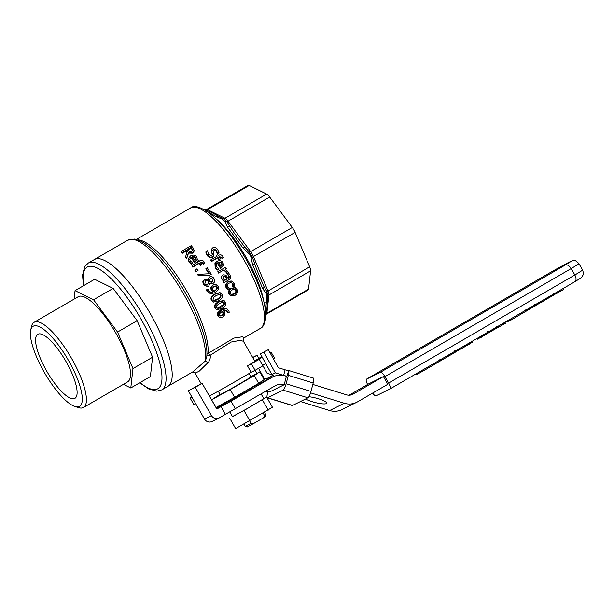 <?xml version="1.0" encoding="UTF-8"?>
<svg xmlns="http://www.w3.org/2000/svg" width="614" height="614" viewBox="0 0 614 614"><rect width="100%" height="100%" fill="white"/><g stroke="black" fill="none" stroke-linecap="round" stroke-linejoin="round"><path stroke-width="0.92" d="M247.273 426.96L253.697 423.483L251.011 423.33L245.247 426.408L247.273 426.96M251.011 423.33L249.645 420.928M263.145 413.099L264.519 415.494L263.306 417.911L253.697 423.483M263.306 417.911L265.256 416.66L265.801 414.642L264.519 415.494M228.953 401.533L252.592 388.002M267.927 391.609L267.574 392.937A5.925 1.274 -72.9 0 0 267.374 397.826A5.925 1.274 -72.9 0 0 267.658 397.788L283.115 390.136A5.925 1.274 -72.9 0 0 286.124 383.75L288.327 375.323A5.925 1.274 -72.9 0 0 288.588 370.457L287.874 370.349A2.963 0.583 14.6 0 1 285.096 369.805L278.311 367.717L268.31 349.665L260.382 353.879L271.864 374.594L273.821 375.192L266.085 379.022L273.253 375.016M263.859 352.152L275.341 372.867L283.63 375.423A2.963 0.583 -165.4 0 0 287.168 375.891L288.588 370.457L287.874 370.349M287.168 375.891L286.393 376.275L284.198 384.709L269.508 391.978L284.198 384.709A11.843 11.328 63.7 0 0 276.008 385.331A11.843 11.328 63.7 0 0 275.379 385.669L225.422 414.32L221.009 406.614L216.842 409.031L202.129 383.343L195.267 387.327L211.454 415.578A5.925 5.664 63.7 0 0 219.298 417.873L225.422 414.32M264.143 381.217L262.5 380.711M256.928 373.419L255.194 370.28M252.676 357.463L257.097 355.214L258.847 358.369M266.085 379.022L264.135 378.416L258.548 368.339M265.755 363.572L262.708 365.345L267.105 373.266L273.077 375.108M252.776 357.632L257.097 355.214M268.31 349.665L260.382 353.879M264.135 378.416L263.606 378.677M275.341 372.867L271.864 374.594M288.511 370.426L313.386 378.094A5.925 1.274 107.1 0 1 313.186 382.99L310.991 391.417A5.925 1.274 107.1 0 1 307.982 397.803L292.525 405.455A5.925 1.274 107.1 0 1 292.241 405.493L267.374 397.826M220.058 394.334L211.607 399.791L230.204 389.568L254.257 375.614L259.714 371.884L250.919 376.727M218.246 391.179L220.249 394.672L235.822 386.122L251.08 377.011L249.077 373.519M211.607 399.791L216.028 407.504L234.617 397.273L258.671 383.32L264.127 379.598L259.714 371.884M258.671 383.32L254.257 375.614M234.617 397.273L230.204 389.568M308.911 396.736A11.551 2.256 14.6 0 1 320.838 399.545A11.551 2.256 14.6 0 1 326.702 403.183A11.551 2.256 14.6 0 1 326.303 403.598A11.551 2.256 14.6 0 1 316.793 402.907A11.551 2.256 14.6 0 1 305.703 398.931M265.317 391.502A11.843 11.328 -116.3 0 1 269.508 391.978M310.577 392.845L344.347 403.26A17.768 16.992 63.7 0 0 356.627 402.324L341.937 409.592A17.768 16.992 -116.3 0 1 329.657 410.528L300.461 401.525M272.946 376.858L258.264 384.126A17.768 16.992 63.7 0 0 257.32 384.633L272.002 377.364A17.768 16.992 -116.3 0 1 272.946 376.858A17.768 16.992 -116.3 0 1 285.226 375.914L286.393 376.275M349.105 395.209L368.73 383.827L383.412 376.559L353.157 394.111A8.88 8.496 -116.3 0 1 352.682 394.365A8.88 8.496 -116.3 0 1 346.542 394.833L312.818 384.425M216.45 408.341L228.761 401.195M252.323 387.526L257.32 384.633M356.627 402.324A17.768 16.992 63.7 0 0 357.571 401.817L387.825 384.264L383.412 376.559M218.983 418.042L212.03 421.488A5.925 5.664 -116.3 0 1 204.5 419.024L188.314 390.765L202.129 383.343M195.267 387.327L188.314 390.765M272.002 377.364L231.002 401.149L235.415 408.855M231.002 401.149L221.009 406.614M229.789 411.933L232.491 416.653L248.332 407.965L263.843 398.701L261.119 393.942M229.774 418.349L235.661 428.618L272.447 407.282L266.56 397.005L243.996 410.52L232.43 416.538M263.751 398.547L266.56 397.005M268.272 410.129L262.385 399.852M249.883 420.797L243.996 410.52M226.543 272.232A71.063 20.661 -120.1 0 0 226.505 272.163L224.11 269.853L218.891 272.877A71.063 20.661 -120.1 0 0 218.123 271.557L225.484 267.29A71.063 20.661 59.9 0 1 226.251 268.61L225.154 269.247L227.825 271.488L226.129 272.378A69.582 20.224 -120.1 0 0 226.09 272.309L223.734 270.053M212.544 283.514L210.049 282.985L208.63 286.277L207.647 286.661L203.779 284.551L203.18 281.55L204.746 279.439L208.299 279.746L209.627 276.945C211.308 276.147 212.774 276.707 214.025 278.61C215.046 280.682 214.8 282.225 213.281 283.231L210.072 283.338M207.647 286.661L203.372 284.712L202.804 281.757L204.746 279.439M243.827 337.992L242.645 336.756L233.965 338.076L207.946 353.449A2.963 0.706 -131.7 0 1 210.188 355.283L231.202 342.029L239.606 340.471L243.351 341.184L243.781 338.015L260.351 328.413A69.582 20.224 59.9 0 0 243.597 259.231A69.582 20.224 59.9 0 0 190.517 208.039C196.004 202.037 216.588 213.979 234.678 241.21C245.193 256.414 253.459 271.933 259.492 287.743C263.92 299.586 266.008 309.303 265.755 316.901C265.064 323.401 263.26 327.239 260.351 328.413M207.954 279.915L209.52 277.006M218.891 272.877L218.515 273.084A69.582 20.224 -120.1 0 0 217.763 271.787L218.123 271.557M223.45 310.623L224.885 312.28L224.97 314.506L222.821 317.001L220.05 317.522L219.259 317.146L217.655 315.389L217.755 312.741L220.971 309.556L225.476 308.251L226.911 308.765L228.961 311.121L229.206 312.296L227.947 313.025A71.063 20.661 -120.1 0 0 227.924 312.971L226.911 310.408L223.673 310.761L223.012 310.331M227.947 313.025L227.218 312.488A69.582 20.224 -120.1 0 0 227.203 312.434L226.535 310.208M216.565 309.686L214.746 307.898C213.802 305.726 215.046 303.661 218.469 301.704L223.642 300.476L225.599 302.311C226.505 304.513 225.246 306.586 221.815 308.52L216.565 309.686L215.391 308.236C214.432 306.01 215.66 303.93 219.083 301.973L224.248 300.76M213.588 302.088L211.385 300.261C210.303 298.036 211.477 295.948 214.908 293.999L219.658 292.617L222.161 294.513C223.212 296.777 222.015 298.872 218.584 300.814L213.588 302.088L211.96 300.43C210.855 298.158 212.022 296.048 215.453 294.098L220.18 292.74M210.809 292.371L212.943 291.78L211.162 290.015L210.694 287.674L212.597 285.096L216.044 284.597L218.208 286.439L218.523 289.301L215.46 292.563L210.763 293.784L207.371 291.105L206.872 289.823L208.131 289.087A71.063 20.661 59.9 0 1 208.169 289.156L208.607 290.637L211.07 292.402L213.457 291.827L211.653 290.015L211.162 287.636L213.05 285.034L214.578 284.497M210.556 293.761L206.887 291.12L206.404 289.869L208.131 289.087M211.239 274.289L209.412 275.394L198.437 275.847A69.582 20.224 -120.1 0 0 197.547 274.427L209.351 273.729A71.063 20.661 -120.1 0 0 206.089 268.433L207.24 267.765A71.063 20.661 59.9 0 1 211.239 274.289L209.765 275.141L198.729 275.509A71.063 20.661 -120.1 0 0 197.823 274.051M208.86 273.744A69.582 20.224 -120.1 0 0 205.82 268.817L206.089 268.433M204.8 263.199L203.664 263.859A71.063 20.661 -120.1 0 0 203.625 263.79L203.104 262.654L200.264 262.301A71.063 20.661 59.9 0 1 201.645 264.342L200.617 264.941A71.063 20.661 -120.1 0 0 199.266 262.938L192.934 266.606A71.063 20.661 -120.1 0 0 192.09 265.386L198.422 261.717A71.063 20.661 -120.1 0 0 197.854 260.904L198.882 260.305A71.063 20.661 59.9 0 1 199.45 261.119L199.696 260.981C201.492 259.968 202.95 260.259 204.071 261.856L204.8 263.199L203.457 264.335A69.582 20.224 -120.1 0 0 203.411 264.273L202.912 263.153L200.333 262.692M201.645 264.342L200.417 265.425A69.582 20.224 -120.1 0 0 199.089 263.467L192.758 267.136A69.582 20.224 -120.1 0 0 191.936 265.946L192.09 265.386M198.038 261.94A69.582 20.224 -120.1 0 0 197.708 261.472L197.854 260.904M192.865 262.869L191.376 264.235L189.074 262.247L188.222 258.832L190.424 255.977C193.011 254.618 195.106 254.91 196.695 256.844L197.332 259.346L194.699 261.986A71.063 20.661 -120.1 0 0 191.2 257.174L189.649 259.139L190.24 260.973L192.811 262.8A71.063 20.661 59.9 0 1 192.865 262.869L191.514 263.652L190.332 262.815L189.173 261.61L188.222 258.832M197.263 259.699L194.561 262.569A69.582 20.224 -120.1 0 0 191.138 257.857L189.642 259.484M188.521 253.129L186.618 258.632A69.582 20.224 -120.1 0 0 185.474 257.143L187.247 251.441A71.063 20.661 -120.1 0 0 186.211 250.182L182.312 252.438A71.063 20.661 -120.1 0 0 181.414 251.364L191.215 245.677A71.063 20.661 59.9 0 1 192.965 247.787L194.17 251.095L192.773 253.214L188.521 253.129L188.513 252.354L186.664 257.926A71.063 20.661 -120.1 0 0 185.489 256.406M187.055 251.978A69.582 20.224 -120.1 0 0 186.257 251.003L182.358 253.267A69.582 20.224 -120.1 0 0 181.475 252.208L181.414 251.364M231.14 295.963L228.915 293.96C228.009 291.688 228.784 289.793 231.225 288.265L234.763 287.621L237.288 289.693C238.201 291.942 237.411 293.853 234.909 295.418L231.14 295.963L229.521 294.198C228.6 291.88 229.36 289.962 231.8 288.426L235.308 287.797M219.06 269.032L217.364 270.076L215.176 267.842L214.946 263.337L216.895 261.464C219.482 260.129 221.531 260.551 223.028 262.723L223.565 265.44L220.894 268.164A71.063 20.661 -120.1 0 0 217.625 262.815L216.519 263.744L216.565 266.883L219.014 268.955A71.063 20.661 59.9 0 1 219.06 269.032L217.709 269.815L215.491 267.527L215.23 262.922M221.217 268.026L220.541 268.418A69.582 20.224 -120.1 0 0 217.348 263.183L216.381 263.936M207.647 250.919L208.468 254.449L211.592 255.639L212.352 254.772L211.262 249.545L212.597 247.918C214.424 247.035 216.113 247.549 217.655 249.453L218.998 252.692L217.448 253.59A71.063 20.661 -120.1 0 0 217.379 253.498L216.588 250.19L213.664 249.131L212.881 250.105L213.864 253.505L213.764 255.984L212.521 257.366L209.85 257.711L207.263 255.769L205.867 252.308L205.966 251.671L207.601 250.719A71.063 20.661 59.9 0 1 207.662 250.811L207.655 250.865M212.244 255.025L211.262 249.545M218.998 252.692L217.256 254.104A69.582 20.224 -120.1 0 0 217.195 254.012L216.443 250.758L213.549 249.737L212.851 250.435M223.496 257.757L222.36 258.417A71.063 20.661 -120.1 0 0 222.314 258.356L221.815 257.189L218.983 256.798A71.063 20.661 59.9 0 1 220.342 258.893L219.321 259.484A71.063 20.661 -120.1 0 0 217.985 257.435L211.653 261.103A71.063 20.661 -120.1 0 0 210.832 259.852L217.156 256.176A71.063 20.661 -120.1 0 0 216.604 255.34L217.625 254.749A71.063 20.661 59.9 0 1 218.185 255.585L218.43 255.439C220.234 254.434 221.685 254.749 222.775 256.383L223.496 257.757L222.099 258.816A69.582 20.224 -120.1 0 0 222.053 258.747L221.562 257.611L219.006 257.105M220.342 258.893L219.06 259.891A69.582 20.224 -120.1 0 0 217.755 257.88L211.431 261.556A69.582 20.224 -120.1 0 0 210.617 260.328L210.832 259.852M216.78 256.399A69.582 20.224 -120.1 0 0 216.397 255.831L216.604 255.34M224.171 282.54L223.68 282.54A69.582 20.224 -120.1 0 0 222.997 281.227L223.772 280.775L221.439 278.81L221.178 276.768L223.151 274.803L225.852 275.164L228.308 278.388L229.375 277.067L228.876 275.532L227.103 273.476A71.063 20.661 -120.1 0 0 227.065 273.399L228.324 272.67L229.981 274.903L230.703 277.62L229.199 279.623L224.171 282.54A71.063 20.661 -120.1 0 0 223.473 281.197L224.248 280.744L221.884 278.733L221.608 276.645L222.483 275.103M228.07 278.28L228.907 277.106L228.423 275.602L226.681 273.598A69.582 20.224 -120.1 0 0 226.635 273.522L228.324 272.67M228.231 289.678L226.528 287.674L226.152 284.451L228.515 281.742L231.892 281.12L234.218 283.215L234.778 285.878L233.381 286.684A71.063 20.661 -120.1 0 0 233.351 286.608L233.128 283.814L231.417 282.54L229.214 283.131C227.464 284.205 226.919 285.502 227.602 287.022L229.582 288.795A71.063 20.661 59.9 0 1 229.621 288.872L228.231 289.678L226.796 288.733L225.99 287.575L225.637 284.405L228.009 281.719L231.378 281.066M233.381 286.684L232.821 286.531A69.582 20.224 -120.1 0 0 232.783 286.454L232.583 283.714L231.163 282.524M198.053 270.398L195.935 271.91A69.582 20.224 -120.1 0 0 194.914 270.344L197.01 268.794A71.063 20.661 59.9 0 1 198.053 270.398L196.181 271.488A71.063 20.661 -120.1 0 0 195.137 269.884M206.473 209.543L248.133 185.382A7.399 2.149 59.9 0 1 249.184 185.482L266.645 194.085A7.399 2.149 59.9 0 1 269.676 197.048L292.302 227.487A7.399 2.149 59.9 0 1 295.119 232.399L309.656 266.844A7.399 2.149 59.9 0 1 310.6 270.835L308.535 289.11A7.399 2.149 59.9 0 1 308.113 289.938L266.453 314.107A7.399 2.149 -120.1 0 0 266.875 313.27L268.94 295.004A2.963 2.64 6.4 0 0 267.942 296.002L266.944 291.796L264.028 286.654L256.867 269.891L252.408 257.358L249.445 252.177A2.963 0.414 119.3 0 1 248.823 253.574L250.504 255.033L250.911 257.22L252.408 257.358A2.963 1.136 -22.9 0 1 253.459 256.568A7.399 2.149 -120.1 0 0 250.642 251.648L228.017 221.209A2.963 1.036 -36.6 0 1 226.827 221.738L223.626 218.63L219.382 216.78A2.963 2.126 118.7 0 0 219.244 216.696A2.963 2.126 118.7 0 0 217.087 216.988L222.79 219.382A2.963 1.282 -79 0 1 223.626 218.63A2.963 2.594 116.2 0 0 224.985 218.254L207.524 209.65A7.399 2.149 -120.1 0 0 206.473 209.543L205.698 209.804L206.174 210.019A2.963 2.863 49.6 0 0 205.053 210.088M222.314 315.719L219.958 316.003L219.543 313.716L222.498 311.175L223.688 312.618L223.795 314.069L222.314 315.719L221.593 315.189L223.074 313.547L223.795 314.069M219.643 315.673L221.593 315.189M223.074 313.547L222.422 311.214M219.259 317.146L218.361 315.88L218.454 313.186L221.654 309.986L226.167 308.704L227.587 309.218M227.203 312.434L227.924 312.971M217.755 312.741L218.454 313.186M218.131 308.512L216.481 307.606L216.888 305.45L219.697 303.385L222.836 302.011L223.826 302.134L224.509 302.94L224.11 305.035L221.263 307.138L218.131 308.512L217.471 308.144L223.45 304.667L223.864 302.61L223.481 302.019M216.819 308.144L217.471 308.144M219.305 294.175L221.078 295.142L220.771 297.276L217.947 299.394L214.793 300.753L213.043 299.801L213.357 297.613L216.143 295.534L220.065 294.206M213.664 300.561L217.356 299.179L220.18 297.069L220.503 294.966L219.774 294.16M215.038 290.959L214.409 291.289L212.904 289.701L212.544 288.158L213.879 286.446L215.307 285.955L217.133 287.053L217.256 288.703L214.524 290.906L217.256 288.703M213.895 291.243L214.524 290.906M216.75 288.672L216.635 287.045L215.069 285.978M210.694 287.674L211.162 287.636M212.943 291.78L213.457 291.827M206.404 289.869L206.872 289.823M203.457 264.335L203.664 263.859M192.758 267.136L192.934 266.606M199.089 263.467L199.266 262.938M200.417 265.425L200.617 264.941M203.411 264.273L203.625 263.79M194.822 260.275A71.063 20.661 -120.1 0 0 192.151 256.621L194.032 256.33L195.628 257.366L196.012 259.016L194.822 260.275M195.897 259.63L195.528 258.01L193.963 256.997L194.032 256.33M193.963 256.997L192.082 257.304M191.376 264.235L191.514 263.652M191.138 257.857L191.2 257.174M194.561 262.569L194.699 261.986M191.752 251.333L189.826 251.74L188.091 250.512A71.063 20.661 -120.1 0 0 187.301 249.545L190.985 247.411A71.063 20.661 59.9 0 1 191.883 248.501L192.627 250.052L191.752 251.333M192.635 250.811L191.913 249.307A69.582 20.224 -120.1 0 0 191.031 248.233L190.985 247.411M191.031 248.233L187.777 250.121M194.17 250.243L192.796 252.477L188.513 252.354M186.618 258.632L186.664 257.926M182.358 253.267L182.312 252.438M186.257 251.003L186.211 250.182M234.333 294.068L231.555 294.62L230.588 293.584C229.974 292.18 230.588 290.913 232.437 289.8L235.131 289.209L236.221 290.307C236.851 291.688 236.221 292.939 234.333 294.068L233.711 293.784C235.599 292.663 236.237 291.42 235.622 290.069L234.832 289.133M231.255 294.451L233.711 293.784M226.09 272.309L226.505 272.163M221.071 266.338A71.063 20.661 -120.1 0 0 218.569 262.27L220.434 262.04L221.961 263.237L222.283 265.033L221.631 265.931M221.462 266.069L222.283 265.033M221.953 265.325L221.654 263.567L220.15 262.401L220.434 262.04M220.15 262.401L218.292 262.638M213.941 255.493L212.713 256.867L210.034 257.189L207.402 255.194L205.966 251.671M217.195 254.012L217.379 253.498M217.256 254.104L217.448 253.59M211.377 252.193L211.508 251.602M222.099 258.816L222.36 258.417M211.431 261.556L211.653 261.103M217.755 257.88L217.985 257.435M219.06 259.891L219.321 259.484M222.053 258.747L222.314 258.356M225.031 280.045L227.326 278.963L225.284 280.145L223.289 278.549L224.187 276.116M223.749 276.292L225.752 276.745L227.326 278.963M226.85 278.986L225.3 276.83L223.312 276.4M222.997 281.227L223.473 281.197M223.772 280.775L224.248 280.744M226.635 273.522L227.065 273.399M226.681 273.598L227.103 273.476M221.178 276.768L221.608 276.645M222.644 280.184L223.112 280.137M230.81 280.974L231.892 281.12M226.796 288.733L227.349 288.864M232.913 285.249L233.466 285.38M232.783 286.454L233.351 286.608M195.935 271.91L196.181 271.488M210.594 278.265L213.05 279.163L212.505 281.849L209.965 281.941L209.735 280.099L210.702 278.203M211.577 282.217L212.083 281.972L212.644 279.324L210.211 278.457M206.88 285.203L208.706 282.678L207.102 285.157M207.279 285.011L204.761 284.006L205.797 280.721M208.292 282.824L208.046 280.951L208.445 280.782L208.706 282.678M205.667 280.798L208.445 280.782M208.046 280.951L205.283 280.997M191.906 397.035L190.133 398.056L191.967 397.151M254.219 361.861L254.15 361.753A28.866 0.53 -29.8 0 0 254.825 361.216L243.359 341.192M254.15 361.753L262.17 357.102M269.937 352.597L271.012 351.976L269.891 352.528M261.894 356.604L254.61 360.832M259.277 359.359L253.267 362.329A28.866 0.53 -29.8 0 1 247.488 365.86L259.277 359.359L262.953 365.775L255.109 370.326L251.433 363.902M247.488 365.86L251.164 372.284L255.109 370.326M190.133 398.056L193.809 404.48L195.651 403.575M273.522 359.067L274.688 358.392L271.012 351.976M192.642 371.938L195.106 373.112L199.128 371.255L207.785 362.874A2.963 1.289 47 0 0 205.038 361.232L193.072 371.723L167.868 386.344A73.281 21.306 -120.1 0 0 150.223 313.485A73.281 21.306 -120.1 0 0 94.318 259.568A73.281 21.306 59.9 0 1 149.517 312.265A73.281 21.306 59.9 0 1 167.868 386.344L161.735 389.898A73.281 21.306 -120.1 0 0 144.09 317.039A73.281 21.306 -120.1 0 0 88.193 263.122L84.694 266.706L82.575 275.11L83.42 285.786M207.785 362.874C209.75 360.971 210.556 358.446 210.188 355.283L206.857 355.974M206.657 357.678L205.038 361.232A73.281 21.306 59.9 0 0 183.663 294.083A73.281 21.306 59.9 0 0 127.758 240.174L88.193 263.122M251.164 372.284A28.866 0.53 150.2 0 1 209.351 395.953M250.911 257.22L252.699 264.903L262.761 288.749L266.192 293.431A2.963 2.134 -58.3 0 0 266.944 291.796A2.963 1.136 157.1 0 1 267.996 291.013L253.459 256.568L295.119 232.399M222.79 219.382L225.039 221.577L227.441 227.073L243.098 248.14L248.823 253.574M292.302 227.487L250.642 251.648A2.963 1.036 143.4 0 1 249.445 252.177L244.748 247.02L233.497 232.023L226.827 221.738A2.963 2.065 -2.3 0 0 225.039 221.577M266.192 293.431L266.89 296.385A2.963 1.343 20.1 0 0 267.942 296.002L267.29 300.653A2.963 2.187 2.9 0 0 267.29 300.43L267.428 298.911M266.89 296.385L265.54 310.983M265.778 314.483A2.963 2.863 -117.1 0 0 265.877 314.268L265.778 313.493M265.778 314.736L265.877 314.268A2.963 2.64 -173.6 0 1 266.875 313.27L308.535 289.11M207.885 211.109L206.174 210.019A2.963 2.594 -63.8 0 0 207.524 209.65L249.184 185.482M208.161 212.137L217.087 216.988M44.277 372.299A46.265 13.447 59.9 0 1 30.7 330.24A46.265 13.447 59.9 0 1 67.985 359.566A46.265 13.447 59.9 0 1 74.931 406.491A46.265 13.447 59.9 0 1 44.277 372.299M74.931 406.491L78.577 407.642A49.22 14.306 -120.1 0 0 83.504 407.473A49.22 14.306 -120.1 0 0 71.178 357.716A49.22 14.306 -120.1 0 0 34.1 322.319A49.22 14.306 -120.1 0 0 31.506 326.51L30.7 330.24M34.1 322.319L78.208 296.731A49.22 14.306 59.9 0 1 115.286 332.128A49.22 14.306 59.9 0 1 127.612 381.885L83.504 407.473M46.687 371.102A37.009 10.76 59.9 0 1 37.776 334.3A37.009 10.76 59.9 0 1 66.013 361.531A37.009 10.76 59.9 0 1 74.923 398.332A37.009 10.76 59.9 0 1 46.687 371.102M75.046 290.645L94.648 279.27L113.16 288.403L137.152 320.685L152.571 357.218L150.384 376.589L130.782 387.964L132.969 368.592L117.55 332.059L93.558 299.77L75.046 290.645L74.087 299.125M113.16 288.403L93.558 299.77M137.152 320.685L117.55 332.059M152.571 357.218L132.969 368.592M123.399 384.326L130.782 387.964M526.428 311.014L518.853 315.381L518.116 314.099M518.822 315.335L518.354 315.596M471.913 342.512L463.7 347.278M487.915 333.348L477.431 339.189L477.024 338.467M480.747 336.311L481.299 337.27M447.452 355.629L447.967 356.527L444.229 358.66M444.145 357.548L444.659 358.446L440.568 360.602M442.594 358.446L443.108 359.343M496.734 328.129L488.23 332.995L487.501 331.706M496.196 327.346L496.703 328.229M440.307 360.863L434.781 364.156M439.77 360.08L440.276 360.971M498.207 327.254L496.987 327.861M504.931 322.281L505.491 323.256L503.948 324.154L498.253 327.323L497.747 326.448M499.182 325.62L499.696 326.518M498.138 326.226L498.652 327.124M418.763 373.266L416.346 374.647L415.924 373.918M427.106 367.433L427.651 368.385L419.124 373.197M416.545 373.558L416.99 374.325M416.668 373.489L417.106 374.256M510.111 319.28L510.656 320.239L510.203 320.462L509.674 319.533M510.119 320.308L507.517 321.736L507.11 321.015M517.886 314.767L518.431 315.726L510.656 320.239M434.275 363.273L434.835 364.24L427.605 368.308M427.482 367.21L427.996 368.116M428.526 366.604L429.04 367.51M526.114 309.993L526.482 310.768M535.032 305.956L527.879 310.062M529.114 308.251L529.659 309.195M527.203 310.346L526.543 310.738M454.943 352.405L448.719 356.043L448.22 355.184M448.688 356.005L447.921 356.435M448.704 354.9L449.218 355.798M544.012 300.722L535.477 305.588M463.731 346.181L464.245 347.071L455.995 351.645M553.206 295.388L544.664 300.246L543.935 298.964M562.861 288.672L563.414 289.639L554.265 294.636M367.617 384.471A5.925 1.719 59.9 0 1 366.512 379.153A5.925 1.719 59.9 0 1 366.543 379.137L380.45 372.253A5.925 1.719 59.9 0 1 384.94 376.62L388.616 383.044A5.925 1.719 59.9 0 1 390.043 388.931A5.925 1.719 59.9 0 1 390.013 388.946L376.106 395.838A5.925 1.719 59.9 0 1 372.637 393.075M366.543 379.137L551.272 271.971A32.818 0.606 150.2 0 1 565.179 265.079C567.175 264.35 569.17 265.517 571.173 268.579A38.736 0.714 -29.8 0 0 578.933 263.606C573.96 258.824 575.141 261.219 572.517 260.75L551.272 271.971L366.512 379.153M390.074 388.915L574.834 281.726C583.622 276.338 580.882 277.85 582.686 275.801C582.724 274.765 584.252 275.356 582.609 270.03A38.736 0.714 150.2 0 1 574.857 275.003L571.173 268.579L384.94 376.62M574.742 281.78C576.439 280.529 576.477 278.272 574.857 275.003L388.616 383.044M285.096 369.805L283.63 375.423M292.525 405.455L267.658 397.788M313.186 382.99L288.327 375.323M310.991 391.417L286.124 383.75M307.982 397.803L283.115 390.136M329.657 410.528L344.347 403.26M352.198 394.587L353.157 394.111M211.454 415.578L204.5 419.024M206.941 354.447A2.963 2.64 6.9 0 1 207.946 353.449A69.582 20.224 -120.1 0 0 187.239 291.926A69.582 20.224 -120.1 0 0 137.843 239.89M222.982 312.127L223.688 312.618M227.05 311.091L227.763 311.605M225.476 308.251L226.167 308.704M220.971 309.556L221.654 309.986M217.655 315.389L218.361 315.88M223.45 304.667L224.11 305.035M218.469 301.704L219.083 301.973M214.746 307.898L215.391 308.236M214.202 300.545L214.793 300.753M220.18 297.069L220.771 297.276M214.908 293.999L215.453 294.098M211.385 300.261L211.96 300.43M216.635 287.045L217.133 287.053M212.597 285.096L213.05 285.034M211.162 290.015L211.653 290.015M206.887 291.12L207.371 291.105M202.912 263.153L203.104 262.654M195.528 258.01L195.628 257.366M189.074 262.247L189.173 261.61M190.21 263.421L190.332 262.815M195.237 262.17L195.375 261.595M191.913 249.307L191.883 248.501M192.773 253.214L192.796 252.477M194.162 251.003L194.17 250.481M231.225 288.265L231.8 288.426M228.915 293.96L229.521 294.198M225.752 271.58L226.159 271.419M207.263 255.769L207.402 255.194M209.85 257.711L210.034 257.189M212.521 257.366L212.713 256.867M213.549 249.737L213.664 249.131M216.443 250.758L216.588 250.19M212.114 254.135L212.267 253.582M221.562 257.611L221.815 257.189M225.3 276.83L225.752 276.745M228.423 275.602L228.876 275.532M228.907 277.106L229.375 277.067M221.439 278.81L221.884 278.733M225.99 287.575L226.528 287.674M232.583 283.714L233.128 283.814M228.009 281.719L228.515 281.742M225.637 284.405L226.152 284.451M212.083 281.972L212.505 281.849M212.644 279.324L213.05 279.163M203.372 284.712L203.779 284.551M206.665 357.67C207.463 351.837 206.565 344.354 203.955 335.206A71.431 20.769 -120.1 0 0 156.624 253.62C150.921 247.795 145.641 243.643 140.798 241.164L134.643 239.069L127.758 240.174M252.699 264.903L254.457 263.974M244.748 247.02L243.098 248.14M264.028 286.654A2.963 1.804 152.9 0 1 262.761 288.749M265.985 302.364A2.963 2.187 2.9 0 0 267.29 300.653C267.297 309.556 266.238 311.789 265.793 313.447A2.963 2.893 -162.1 0 1 265.747 313.593L265.793 313.34M206.028 210.694A2.963 2.878 -71 0 1 207.348 210.848M227.441 227.073A2.963 1.719 -32.5 0 1 229.851 226.98M263.652 300.814A60.694 17.645 -120.1 0 0 246.183 257.535A60.694 17.645 -120.1 0 0 216.113 218.876M310.6 270.835L268.94 295.004A7.399 2.149 -120.1 0 0 267.996 291.013L309.656 266.844M269.676 197.048L228.017 221.209A7.399 2.149 -120.1 0 0 224.985 218.254L266.645 194.085M83.704 285.617A70.318 20.439 59.9 0 1 99.1 269.078A70.318 20.439 59.9 0 1 140.867 318.843A70.318 20.439 59.9 0 1 161.981 378.17A70.318 20.439 59.9 0 1 139.984 382.629M518.5 314.414L519.014 315.312M523.174 311.697L523.727 312.664M468.827 343.226L469.342 344.132M483.909 334.476L484.454 335.444M486.825 332.788L487.37 333.732M446.846 355.982L447.36 356.88M493.848 328.713L494.37 329.618M488.107 332.044L488.567 332.849M437.421 361.446L437.943 362.352M503.388 323.179L503.948 324.154M499.274 325.566L499.796 326.471M418.518 372.414L419.032 373.312M423.706 369.405L424.259 370.372M428.618 366.55L429.14 367.456M432.732 364.163L433.292 365.138M534.594 305.074L535.132 306.018M532.208 306.455L532.76 307.422M527.027 309.464L527.533 310.346M451.635 353.203L452.157 354.101M454.199 351.715L454.713 352.605M541.563 301.029L542.116 301.996M535.7 304.437L536.175 305.273M455.481 350.97L455.941 351.776M457.76 349.65L458.259 350.525M461.237 347.631L461.751 348.537M550.75 295.695L551.311 296.662M544.894 299.102L545.37 299.939M561.518 289.455L562.071 290.414M556.768 292.21L557.297 293.131M553.874 293.891L554.342 294.712M565.179 265.079L380.45 372.253M243.911 424.082L245.247 426.408M264.481 412.332L265.801 414.634M228.454 400.666L229.03 401.663M252.101 387.135L252.669 388.125M136.392 239.437L190.517 208.039M195.122 373.135L201.223 383.796M261.664 281.235L256.921 270.007M204.915 210.011L205.713 209.804M207.233 210.809L207.294 210.825C209.481 211.323 213.465 213.273 219.244 216.696L220.541 217.364M239.46 240.028L233.558 232.1M261.664 281.227L260.965 279.577M257.903 272.309L256.882 269.891M235.001 234.026L233.504 232.015M266.453 314.107L265.831 314.667M139.7 382.791L148.765 388.938L156.816 391.156L161.735 389.898M526.582 310.953L525.853 309.663M472.281 342.351L471.544 341.069M488.115 333.264L487.378 331.974M497.064 327.991L496.327 326.702M440.637 360.725L439.9 359.436M418.84 373.396L418.103 372.107M535.561 305.726L534.825 304.437M527.265 310.461L526.528 309.172M455.166 352.306L454.429 351.024M544.71 300.415L543.981 299.133M455.588 351.929L454.851 350.648M553.905 295.081L553.168 293.799M553.836 294.935L553.099 293.653M574.804 281.749L390.043 388.931M582.609 270.03L578.933 263.606"/></g></svg>
